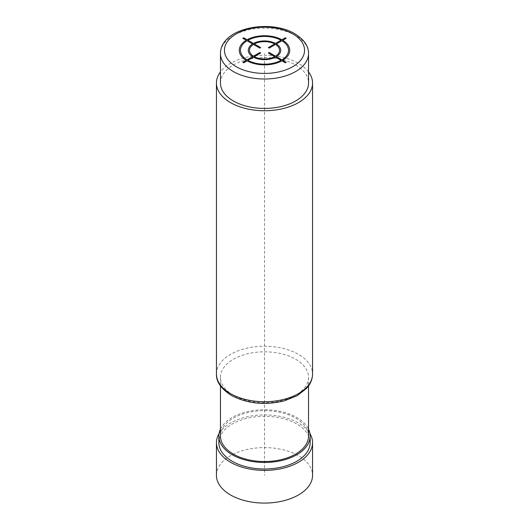 <?xml version="1.0" encoding="UTF-8"?>
<svg xmlns="http://www.w3.org/2000/svg" width="529" height="529" viewBox="0 0 529 529"><rect width="100%" height="100%" fill="white"/><g stroke="black" fill="none" stroke-linecap="round" stroke-linejoin="round"><path stroke-width="0.4" stroke-dasharray="2.65 1.98" d="M220.454 83A44.046 25.432 180 0 1 247.645 59.506A44.046 25.432 180 0 1 295.645 65.014A44.046 25.432 180 0 1 308.546 83M308.546 71.911A48.053 27.739 0 0 0 298.475 63.381A48.053 27.739 0 0 0 220.454 71.911M295.645 395.236A44.046 25.432 180 0 1 233.355 395.236A44.046 25.432 180 0 1 220.454 377.256A44.046 25.432 180 0 1 233.355 359.27A44.046 25.432 180 0 1 295.645 359.27A44.046 25.432 180 0 1 308.546 377.256A44.046 25.432 180 0 1 295.645 395.236M220.454 436.108A44.046 25.432 180 0 1 233.355 418.122A44.046 25.432 180 0 1 281.355 412.613A44.046 25.432 180 0 1 308.546 436.108M220.454 429.184A45.646 26.357 180 0 1 296.776 417.474A45.646 26.357 180 0 1 308.546 429.184M218.854 442.647A45.646 26.357 180 0 1 247.03 418.294A45.646 26.357 180 0 1 296.776 424.007A45.646 26.357 180 0 1 310.146 442.647M219.052 433.641A48.053 27.739 180 0 1 298.475 423.028A48.053 27.739 180 0 1 309.948 433.641M216.447 475.34A48.053 27.739 180 0 1 246.111 449.71A48.053 27.739 180 0 1 298.475 455.727A48.053 27.739 180 0 1 312.553 475.34M264.5 373.983L264.5 53.574M264.5 377.256L264.5 475.34M308.546 53.574A44.046 25.432 0 0 0 295.645 35.588A44.046 25.432 0 0 0 247.645 30.08A44.046 25.432 0 0 0 220.454 53.574M216.447 373.983A48.053 27.739 180 0 1 246.111 348.353A48.053 27.739 180 0 1 298.475 354.37A48.053 27.739 180 0 1 312.553 373.983M220.454 377.256L220.454 385.912M308.546 377.256L308.546 385.912"/><path stroke-width="0.79" d="M308.546 53.574L308.546 83A44.046 25.432 180 0 1 281.355 106.494A44.046 25.432 180 0 1 233.355 100.979A44.046 25.432 180 0 1 220.454 83L220.454 53.574A44.046 25.432 0 0 0 233.355 71.554A44.046 25.432 0 0 0 281.355 77.069A44.046 25.432 0 0 0 308.546 53.574C308.685 46.195 304.109 39.589 294.818 33.757C270.008 18.746 220.527 27.865 220.454 53.574M220.454 71.911A48.053 27.739 0 0 0 216.447 83A48.053 27.739 0 0 0 230.525 102.613A48.053 27.739 0 0 0 282.889 108.63A48.053 27.739 0 0 0 312.553 83A48.053 27.739 0 0 0 308.546 71.911M308.546 385.912L308.546 436.108A44.046 25.432 180 0 1 295.645 454.087A44.046 25.432 180 0 1 247.645 459.602A44.046 25.432 180 0 1 220.454 436.108L220.454 385.912M308.546 429.184A45.646 26.357 180 0 1 310.146 436.108A45.646 26.357 180 0 1 281.97 460.455A45.646 26.357 180 0 1 232.224 454.742A45.646 26.357 180 0 1 218.854 436.108A45.646 26.357 180 0 1 220.454 429.184M310.146 436.108L310.146 442.647A45.646 26.357 180 0 1 281.97 466.995A45.646 26.357 180 0 1 232.224 461.281A45.646 26.357 180 0 1 218.854 442.647L218.854 436.108M309.948 433.641A48.053 27.739 180 0 1 312.553 442.647A48.053 27.739 180 0 1 282.889 468.277A48.053 27.739 180 0 1 230.525 462.26A48.053 27.739 180 0 1 216.447 442.647A48.053 27.739 180 0 1 219.052 433.641M312.553 442.647L312.553 475.34A48.053 27.739 180 0 1 282.889 500.97A48.053 27.739 180 0 1 230.525 494.959A48.053 27.739 180 0 1 216.447 475.34L216.447 442.647M243.684 62.812L247.089 60.842A25.227 14.567 0 0 0 281.911 60.842L285.316 62.812L286.163 62.323L282.757 60.352A25.227 14.567 0 0 0 282.757 40.25L286.163 38.286L285.316 37.797L281.911 39.761A25.227 14.567 0 0 0 247.089 39.761L243.684 37.797L242.837 38.286L246.243 40.25A25.227 14.567 0 0 0 246.243 60.352L242.837 62.323L243.684 62.812M247.089 40.746A24.023 13.873 0 0 0 247.089 59.863L252.617 56.676A16.22 9.363 0 0 1 252.617 43.933L247.089 40.746M253.464 44.423A15.017 8.669 0 0 0 253.464 56.186L259.838 52.503L260.685 52.993L254.317 56.676A15.017 8.669 0 0 0 274.683 56.676L268.315 52.993L269.162 52.503L275.536 56.186A15.017 8.669 0 0 0 275.536 44.423L269.162 48.099L268.315 47.61L274.683 43.933A15.017 8.669 0 0 0 254.317 43.933L260.685 47.61L259.838 48.099L253.464 44.423M281.058 40.25L275.536 43.444A16.22 9.363 0 0 0 253.464 43.444L247.942 40.25A24.023 13.873 0 0 1 281.058 40.25M281.911 59.863A24.023 13.873 0 0 0 281.911 40.746L276.383 43.933A16.22 9.363 0 0 1 276.383 56.676L281.911 59.863M247.942 60.352L253.464 57.165A16.22 9.363 0 0 0 275.536 57.165L281.058 60.352A24.023 13.873 0 0 1 247.942 60.352M236.185 66.654A40.045 23.117 0 0 0 292.815 66.654A40.045 23.117 0 0 0 292.815 33.955A40.045 23.117 0 0 0 236.185 33.955A40.045 23.117 0 0 0 236.185 66.654M312.553 83L312.553 373.983A48.053 27.739 180 0 1 282.889 399.613A48.053 27.739 180 0 1 230.525 393.602A48.053 27.739 180 0 1 216.447 373.983L216.447 83M312.553 373.983C312.527 377.825 311.409 381.482 309.201 384.94L306.701 388.233L297.272 395.652L284.476 400.81C264.963 405.531 247.255 403.739 231.352 395.434C221.082 388.828 216.11 381.674 216.447 373.983"/></g></svg>
